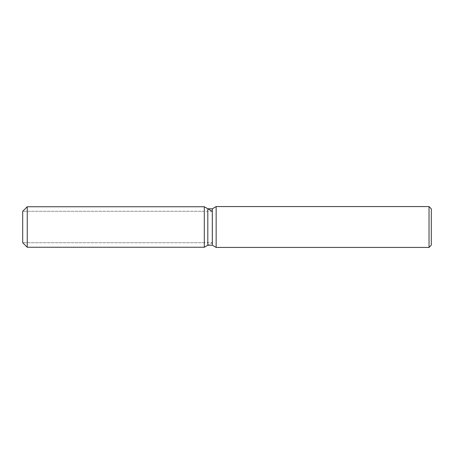 <?xml version="1.0" encoding="UTF-8"?>
<svg xmlns="http://www.w3.org/2000/svg" width="454" height="454" viewBox="0 0 454 454"><rect width="100%" height="100%" fill="white"/><g stroke="black" fill="none" stroke-linecap="round" stroke-linejoin="round"><path stroke-width="0.34" stroke-dasharray="2.27 1.7" d="M204.3 242.708L22.7 242.708L22.7 211.292L204.3 211.292L204.3 242.708L204.3 211.292M431.3 208.84L431.3 245.16M429.03 206.57L429.03 247.43M216.149 206.57L216.149 247.43M212.33 208.778L212.33 245.222M207.807 208.778L207.807 245.222L212.166 242.708L212.166 211.292L212.166 242.708L22.7 242.708L22.7 211.292L212.166 211.292M204.3 206.752L204.3 247.248L204.3 206.752M27.24 206.752L27.24 247.248"/><path stroke-width="0.68" d="M207.807 208.778L207.807 245.222L204.3 247.248L27.24 247.248L22.7 242.708L22.7 211.292L27.24 206.752L204.3 206.752L207.807 208.778L212.33 208.778L216.149 206.57L429.03 206.57L431.3 208.84L431.3 245.16L429.03 247.43L216.149 247.43L212.33 245.222L207.807 245.222L204.3 247.248L204.3 206.752L212.166 211.292M212.33 245.222L212.33 208.778M216.149 247.43L216.149 206.57M429.03 247.43L429.03 206.57M204.3 247.248L204.3 206.752M27.24 247.248L27.24 206.752M22.7 242.708L22.7 211.292"/></g></svg>
